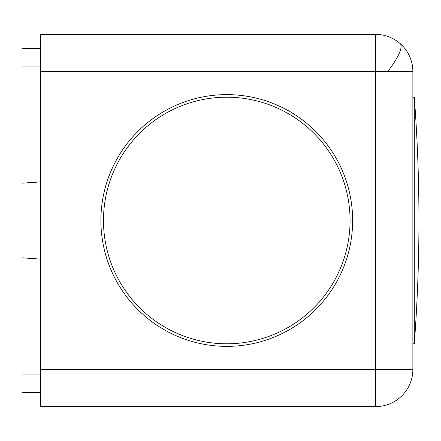 <?xml version="1.0" encoding="UTF-8"?>
<svg xmlns="http://www.w3.org/2000/svg" width="441" height="441" viewBox="0 0 441 441"><rect width="100%" height="100%" fill="white"/><g stroke="black" fill="none" stroke-linecap="round" stroke-linejoin="round"><path stroke-width="0.66" d="M375.655 406.608A37.22 37.22 0 0 0 412.875 369.387L412.875 71.613L375.655 71.613L375.655 34.392L40.66 34.392L40.66 406.608L375.655 406.608L375.655 369.387L40.66 369.387M412.875 71.613A37.22 37.22 0 0 0 375.655 34.392M226.768 346.372A125.872 125.872 0 0 1 100.895 220.5A125.872 125.872 0 0 1 226.768 94.628A125.872 125.872 0 0 1 352.64 220.5A125.872 125.872 0 0 1 226.768 346.372M40.66 374.04L22.05 374.04L22.05 392.65L40.66 392.65M40.66 48.35L22.05 48.35L22.05 66.96L40.66 66.96M40.66 259.115L22.05 257.814L22.05 183.186L40.66 181.885M412.875 369.387L375.655 369.387L375.655 71.613L40.66 71.613M103.475 220.5A123.298 123.298 0 0 1 226.768 97.202A123.298 123.298 0 0 1 350.066 220.5A123.298 123.298 0 0 1 226.768 343.798A123.298 123.298 0 0 1 103.475 220.5M414.297 97.202C420.499 179.393 420.499 261.59 414.297 343.798L414.297 97.202L412.875 97.202M387.633 71.613A37.22 9.228 131.2 0 0 396.718 58.262A37.22 9.228 -48.8 0 0 400.158 43.593M414.297 343.798L412.875 343.798"/></g></svg>
